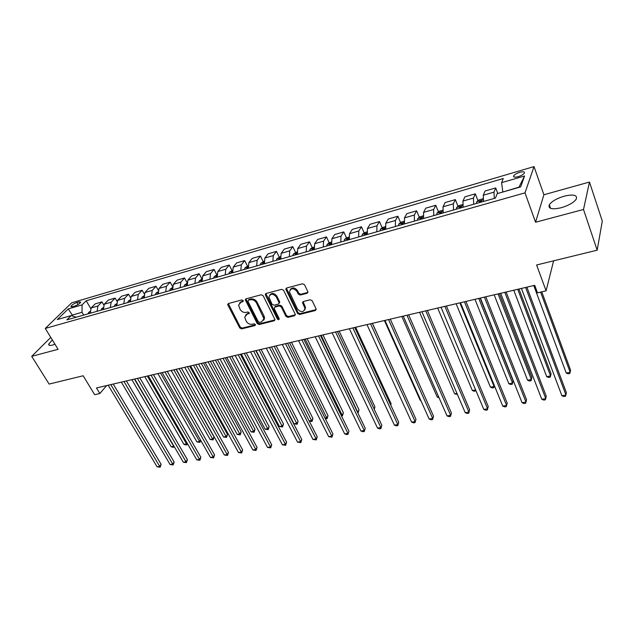 <?xml version="1.0" encoding="UTF-8"?>
<svg xmlns="http://www.w3.org/2000/svg" width="634" height="634" viewBox="0 0 634 634"><rect width="100%" height="100%" fill="white"/><g stroke="black" fill="none" stroke-linecap="round" stroke-linejoin="round"><path stroke-width="0.95" d="M243.179 300.611L241.823 299.937L228.462 303.504L227.725 304.375L227.883 305.113L239.747 327.944L241.641 328.887L254.939 325.575L255.375 324.465L254.036 323.8L252.3 324.236C249.733 324.6 247.704 323.586 246.198 321.192L244.7 317.143L247.149 314.179L249.424 313.069L247.965 311.936L246.23 312.388C243.654 312.776 241.609 311.754 240.088 309.337L238.582 305.16L241.015 302.22L242.751 301.752L243.179 300.611M564.212 196.168C556.779 198.426 551.81 201.295 549.313 204.766C547.934 208.776 551.889 209.775 561.177 207.738C568.65 205.503 573.675 202.634 576.235 199.147C577.59 195.034 573.58 194.044 564.212 196.168M52.329 339.943L48.707 344.072C48.453 345.435 49.761 345.768 52.63 345.047L54.976 344.262M519.809 172.282C516.781 173.264 514.745 174.429 513.714 175.792C513.175 177.243 514.665 177.536 518.192 176.664C521.235 175.689 523.272 174.516 524.318 173.153C524.857 171.687 523.351 171.394 519.809 172.282M307.094 293.273L307.807 291.577L304.542 284.761L302.529 283.77L286.623 288.002L285.791 289.152L297.56 313.489L299.525 314.464L315.36 310.525L316.081 308.861L312.197 300.754L310.2 299.771L303.377 301.515L302.537 302.703L304.978 308.449C303.599 312.499 301.087 312.681 297.457 308.996L289.421 291.886C290.879 287.868 293.399 287.717 296.989 291.426L298.265 294.065L300.254 295.056L307.094 293.273L307.942 292.353M50.783 337.423L31.7 356.34L49.127 384.077L83.149 375.764L94.672 394.697L99.839 393.508L96.471 387.96L534.708 285.324L537.481 292.829L546.08 290.847L553.609 260.828M583.51 209.474L589.469 182.045L543.901 194.757L535.556 222.241L583.51 209.474L597.165 250.192L536.618 264.98L546.08 290.847M535.556 222.241L525 192.863L45.268 328.428L71.705 302.814L534.018 166.591L525 192.863M31.7 356.34L58.082 349.318L45.268 328.428M263.173 295.745L261.216 294.778L246.047 298.812L245.279 299.763L257.23 323.57L259.147 324.529L274.245 320.764L275.045 319.726L263.173 295.745M266.09 293.479L281.623 289.334L283.612 290.317L295.381 314.575L294.556 315.708L287.907 317.365L285.958 316.39L281.25 306.888L279.293 305.913L274.918 307.038L274.26 308.679L279.277 318.918C278.889 319.885 278.247 319.908 277.351 318.981L265.448 295.143L266.09 293.479M589.469 182.045L602.3 221.092L597.165 250.192M72.593 306.682L74.828 306.024C77.776 304.93 79.741 303.646 80.74 302.172L79.091 301.847L76.865 302.505C73.924 303.591 71.959 304.883 70.96 306.357L72.593 306.682M76.207 317.23L71.238 315.573L66.879 319.877L495.455 198.07L497.222 193.632L520.673 186.911L524.572 175.983L518.977 187.149L502.889 192.007M71.238 315.573L57.298 319.56L68.258 308.893L82.055 304.875L82.04 312.285L83.704 315.098M90.725 308.496L86.2 300.778L82.055 304.875M86.2 300.778L503.261 178.503L501.597 182.671L524.572 175.983M543.901 194.757L534.018 166.591M99.839 393.508L106.631 385.575M72.902 316.128L72.276 315.074L71.642 315.708M82.04 312.285L72.276 315.074L68.258 308.893M103.738 304.899L101.995 301.887L95.235 303.837L91.138 307.966L90.258 313.236M116.981 301.261L115.158 298.075L108.287 300.064L104.245 304.201L103.397 309.495M130.461 297.576L128.551 294.192L121.562 296.221L117.575 300.365L116.759 305.699M144.195 293.867L142.182 290.253L135.066 292.314L131.143 296.466L130.358 301.832M158.183 290.118L156.051 286.235L148.808 288.335L144.956 292.496L144.195 297.901M172.44 286.346L170.174 282.154L162.795 284.286L159.007 288.454L158.286 293.899M186.975 282.55L184.542 277.993L177.037 280.165L173.312 284.341L172.63 289.825M201.794 278.762L199.171 273.753L191.531 275.972L187.878 280.157L187.228 285.672M216.836 274.807L214.062 269.442L206.288 271.701L202.706 275.893L202.095 281.448M231.996 270.472L229.239 265.052L221.314 267.35L217.811 271.55L217.24 277.137M247.434 266.066L244.684 260.582L236.617 262.92L233.201 267.128L232.67 272.755M263.165 261.573L260.431 256.025L252.205 258.403L248.877 262.619L248.393 268.285M279.19 257L276.472 251.381L268.095 253.806L264.846 258.03L264.41 263.736M295.531 252.364L292.821 246.65L284.278 249.122L281.131 253.346L280.743 259.092M312.197 247.632L309.479 241.831L300.778 244.344L297.726 248.576L297.386 254.361M329.181 242.822L326.47 236.91L317.594 239.478L314.646 243.71L314.361 249.542M346.497 237.908L343.794 231.893L334.744 234.517L331.899 238.749L331.669 244.621M364.154 232.908L361.459 226.782L352.235 229.453L349.5 233.692L349.318 239.604M382.175 227.804L379.489 221.567L370.066 224.293L367.451 228.525L367.332 234.485M400.553 222.605L397.875 216.242L388.262 219.023L385.773 223.263L385.71 229.262M419.304 217.296L416.641 210.813L406.83 213.65L404.468 217.882L404.468 223.929M438.451 211.883L435.796 205.265L425.786 208.166L423.552 212.398L423.615 218.484M457.994 206.359L455.347 199.607L445.131 202.563L443.031 206.795L443.174 212.929M477.949 200.724L475.318 193.83L464.88 196.849L462.931 201.073L463.137 207.255M497.777 193.473L495.717 187.926L485.058 191.008L483.259 195.232L483.536 201.453M101.995 301.887L97.929 306.016L97.065 311.302M115.158 298.075L111.148 302.22L110.316 307.53M128.551 294.192L124.605 298.345L123.804 303.702M142.182 290.253L138.291 294.414L137.523 299.795M156.051 286.235L152.231 290.404L151.494 295.832M170.174 282.154L166.409 286.33L165.712 291.791M184.542 277.993L180.848 282.178L180.183 287.67M199.171 273.753L195.549 277.954L194.923 283.485M214.062 269.442L210.528 273.642L209.941 279.214M229.239 265.052L225.775 269.26L225.228 274.871M244.684 260.582L241.316 264.79L240.809 270.441M260.431 256.025L257.142 260.241L256.683 265.931M276.472 251.381L273.278 255.605L272.866 261.335M292.821 246.65L289.714 250.874L289.358 256.643M309.479 241.831L306.484 246.055L306.167 251.864M326.47 236.91L323.578 241.142L323.316 246.991M343.794 231.893L341.005 236.133L340.799 242.022M361.459 226.782L358.789 231.022L358.638 236.95M379.489 221.567L376.929 225.799L376.842 231.782M397.875 216.242L395.442 220.481L395.418 226.504M416.641 210.813L414.343 215.045L414.374 221.115M435.796 205.265L433.632 209.497L433.735 215.608M455.347 199.607L453.326 203.839L453.5 209.989M475.318 193.83L473.447 198.054L473.693 204.251M495.717 187.926L493.997 192.142L494.322 198.387M502.802 191.777L501.597 182.671M243.29 300.999L241.586 301.451L239.525 303.036M245.612 315.027L247.712 313.402L249.416 312.966M228.319 303.551L240.318 327.16L242.204 328.103L255.478 324.79L254.939 325.575M245.865 298.883L257.784 322.785L259.694 323.736L275.037 319.877M248.377 300.262L247.949 301.412L258.292 321.731L259.639 322.397L261.485 321.937L263.99 318.759L256.437 302.854C254.908 300.397 252.839 299.367 250.232 299.771L248.377 300.262L248.948 299.494L248.322 300.278M263.673 320.225L264.536 317.975L264.045 316.025L263.498 316.818M248.948 299.494L250.795 299.002C253.41 298.598 255.47 299.628 257 302.085L264.045 316.025M274.657 307.141L275.457 306.262L279.832 305.136L281.789 306.103L286.481 315.597L288.43 316.572L295.381 314.789M265.86 293.566L277.882 318.189L279.269 318.854M276.329 296.926C272.913 293.328 270.441 293.399 268.911 297.148L272.049 304.241L274.007 305.216L278.389 304.082L279.198 302.997L276.329 296.926L276.868 296.157C274.356 293.011 271.978 292.646 269.727 295.064M279.19 303.195L279.737 302.212L279.586 301.649L279.047 302.426M276.868 296.157L279.586 301.649M290.206 289.611C292.52 287.091 294.945 287.44 297.504 290.649L298.78 293.288L300.77 294.271L307.601 292.496M304.772 309.931L305.485 307.656L305.12 306.396L304.613 307.189M303.052 301.649L305.12 306.396M286.338 288.121L298.075 312.697L300.041 313.671L316.215 309.574M90.012 311.484L88.712 312.396L88.055 313.862M90.147 312.744L90.012 313.299M131.856 379.671L171.164 446.748L173.708 446.273L134.416 379.069M174.342 446.819L173.106 447.327L171.164 446.748M174.12 447.144L173.875 446.027M110.799 384.6L159.689 466.378L157.105 466.83L108.184 385.21M113.232 384.03L161.123 464.318L159.689 466.378L160.14 467.226L157.105 466.83M161.123 464.318L160.14 467.226M103.144 307.68L101.702 308.695L101.052 310.161M103.255 308.837L103.049 309.598M144.75 376.651L183.947 444.363L186.523 443.879L147.357 376.041M187.498 443.752L186.919 444.759L185.889 444.949L183.947 444.363M186.919 444.759L186.523 443.879L187.093 443.055M116.498 303.805L114.912 304.922L114.278 306.404M116.593 304.891L116.315 305.826M157.858 373.577L196.928 441.938L199.552 441.446L160.513 372.958M200.701 440.313L199.924 442.342L196.928 441.938M199.924 442.342L199.552 441.446L200.518 439.996M130.089 299.866L128.361 301.095L127.735 302.577M171.196 370.454L210.123 439.473L212.794 438.982L214.078 437L176.086 369.313M130.176 300.928L129.804 301.99M214.078 437L213.135 439.885L173.882 369.828M213.135 439.885L210.123 439.473M123.987 381.509L172.741 464.08L170.118 464.548L121.332 382.136M126.396 380.947L174.152 462.012L172.741 464.08L173.177 464.944L170.118 464.548M174.152 462.012L173.177 464.944M137.404 378.371L186.016 461.75L183.345 462.226L134.701 379.005M139.789 377.816L187.402 459.674L186.016 461.75L186.42 462.63L183.345 462.226M187.402 459.674L186.42 462.63M151.058 375.177L199.504 459.381L196.786 459.864L148.308 375.819M153.412 374.623L200.867 457.296L199.504 459.381L199.884 460.268L196.786 459.864M200.867 457.296L199.884 460.268M143.926 295.848L142.04 297.195L141.43 298.685M184.748 367.284L223.54 436.977L226.243 436.469L227.511 434.48L189.653 366.135M144.005 296.91L143.53 298.091M227.511 434.48L226.568 437.381L187.49 366.642M226.568 437.381L223.54 436.977M164.943 371.92L213.222 456.971L210.456 457.463L162.145 372.578M167.273 371.373L214.554 454.871L213.222 456.971L213.579 457.875L210.456 457.463M214.554 454.871L213.579 457.875M158.001 291.759L155.956 293.225L155.362 294.731M198.537 364.051L237.171 434.433L239.921 433.918L241.158 431.912L203.459 362.902M158.08 292.837L157.501 294.121M241.158 431.912L240.223 434.845L201.319 363.401M240.223 434.845L237.171 434.433M179.081 368.608L227.17 454.523L224.365 455.014L176.236 369.273M181.379 368.069L228.478 452.414L227.17 454.523L227.503 455.434L224.365 455.014M228.478 452.414L227.503 455.434M172.337 287.59L170.126 289.191L169.547 290.697M212.556 360.77L251.024 431.841L253.83 431.318L255.034 429.313L217.502 359.613M172.416 288.708L171.727 290.079M255.034 429.313L254.099 432.261L215.394 360.104M254.099 432.261L251.024 431.841M193.473 365.239L241.364 452.034L238.503 452.533L190.572 365.921M195.732 364.708L242.64 449.91L241.364 452.034L241.665 452.953L238.503 452.533M242.64 449.91L241.665 452.953M186.927 283.35L184.549 285.078L183.987 286.592M226.829 357.425L265.115 429.21L267.96 428.679L269.141 426.666L231.782 356.268M187.006 284.515L186.206 285.966M269.141 426.666L268.206 429.638L229.706 356.752M268.206 429.638L265.115 429.21M208.118 361.808L255.795 449.498L252.887 450.005L205.17 362.497M210.345 361.285L257.039 447.358L255.795 449.498L256.073 450.433L252.887 450.005M257.039 447.358L256.073 450.433M201.794 279.103L199.234 280.886L198.688 282.415M241.34 354.026L279.443 426.539L282.344 426L283.493 423.972L246.317 352.861M201.874 280.252L200.946 281.773M283.493 423.972L282.558 426.967L244.28 353.344M282.558 426.967L279.443 426.539M223.033 358.321L270.48 446.915L267.516 447.438L220.03 359.018M225.228 357.806L271.693 444.775L270.48 446.915L270.726 447.866L267.516 447.438M271.693 444.775L270.726 447.866M216.931 274.776L214.197 276.63L213.658 278.16M256.112 350.57L294.017 423.821L296.958 423.266L298.083 421.23L261.105 349.397M217.01 275.917L215.964 277.502M298.083 421.23L297.148 424.249L259.1 349.873M297.148 424.249L294.017 423.821M238.218 354.763L285.419 444.291L282.407 444.822L235.159 355.476M240.381 354.255L286.6 442.136L285.419 444.291L285.641 445.258L282.407 444.822M286.6 442.136L285.641 445.258M232.353 270.369L229.429 272.287L228.914 273.825M264.085 318.633L264.338 319.14M309.21 420.984L311.833 420.493L312.919 418.448L276.162 345.879M232.432 271.518L231.251 273.159M312.919 418.448L311.991 421.491L274.189 346.338M311.991 421.491L309.321 421.214M253.687 351.141L300.627 441.621L297.56 442.16L250.573 351.87M255.811 350.642L301.776 439.449L300.627 441.621L300.817 442.603L297.56 442.16M301.776 439.449L300.817 442.603M248.06 265.884L244.938 267.865L244.447 269.41M324.98 418.044L326.962 417.671L328.016 415.611L291.481 342.289M248.156 267.049L246.991 267.873L246.832 268.729M328.016 415.611L327.096 418.678L289.556 342.74M327.096 418.678L325.321 418.717M269.442 347.448L316.104 438.902L312.982 439.449L266.272 348.193M271.526 346.957L317.214 436.723L316.104 438.902L316.263 439.893L312.982 439.449M317.214 436.723L316.263 439.893M264.069 261.311L260.748 263.356L260.273 264.909M341.044 415.04L342.36 414.794L343.374 412.734L307.078 338.635M264.172 262.516L262.856 263.356L262.706 264.219M264.243 263.784L264.307 263.276M343.374 412.734L342.455 415.825L305.192 339.079M342.455 415.825L341.512 415.999M265.4 294.358L265.448 293.93M285.498 343.691L331.859 436.137L328.689 436.691L282.265 344.444M287.535 343.208L332.937 433.941L331.859 436.137L331.986 437.143L328.689 436.691M332.937 433.941L331.986 437.143M280.387 256.651L276.86 258.759L276.4 260.328M357.402 411.989L358.028 411.87L359.01 409.794L322.968 334.911M280.513 257.935L279.023 258.751L278.881 259.623M280.45 259.179L280.577 258.347M359.01 409.794L358.091 412.916L321.121 335.346M301.863 339.856L347.9 433.315L344.674 433.886L298.566 340.624M303.852 339.388L348.946 431.112L347.995 434.338L346.703 434.567L344.674 433.886M348.946 431.112L347.995 434.338M297.021 251.896L293.28 254.083L292.837 255.653M374.02 408.787L374.916 406.814L339.142 331.122M296.966 254.48L297.116 253.505L295.499 254.06L295.365 254.939M374.916 406.814L374.282 409.342M318.537 335.949L364.241 430.446L360.952 431.025L315.177 336.741M320.479 335.497L365.239 428.235L364.296 431.485L362.981 431.714L360.952 431.025M365.239 428.235L364.296 431.485M313.988 247.046L312.348 247.514L310.018 249.313L309.598 250.89M390.639 404.857L391.107 403.771L355.619 327.263M313.806 249.693L313.941 248.726L312.3 249.273L312.174 250.161M391.107 403.771L390.782 405.158M335.537 331.97L380.883 427.522L377.531 428.116L332.105 332.771M337.431 331.527L381.842 425.295L380.899 428.584L379.56 428.814L377.531 428.116M381.842 425.295L380.899 428.584M331.281 242.109L329.411 242.64L327.136 244.399L326.684 246.032M407.559 400.767L372.412 323.332M330.972 244.819L331.099 243.852L329.426 244.399L329.315 245.287M352.869 327.913L397.835 424.55L394.419 425.145L349.374 328.729M354.715 327.477L398.746 422.307L397.811 425.62L396.448 425.858L394.419 425.145M398.746 422.307L397.811 425.62M348.93 237.068L346.798 237.671L344.539 239.438L344.111 241.086M348.486 239.842L348.597 238.883L346.893 239.43L346.79 240.318M384.402 320.527L420.176 400.276L420.699 400.173M420.857 400.529L420.176 400.276M370.541 323.768L415.104 421.515L411.624 422.125L366.983 324.608M372.34 323.348L415.975 419.264L415.04 422.601L413.653 422.846L411.624 422.125M415.975 419.264L415.04 422.601M366.928 231.925L364.542 232.607L362.291 234.382L361.887 236.03M366.349 234.762L366.452 233.819L364.708 234.35L364.621 235.254M401.821 316.445L437.246 397.09L438.657 396.821M439.077 397.772L437.246 397.09M388.571 319.552L432.705 418.424L429.155 419.042L384.933 320.4M390.306 319.14L433.529 416.158L432.602 419.526L431.183 419.779L429.155 419.042M433.529 416.158L432.602 419.526M385.29 226.679L382.643 227.432L380.4 229.215L380.02 230.879M384.576 229.579L384.656 228.644L382.888 229.175L382.809 230.087M419.573 312.285L454.641 393.841L456.971 393.405M457.407 394.435L454.641 393.841M406.965 315.241L450.639 415.27L447.025 415.904L403.256 316.112M408.645 314.844L451.416 412.996L450.497 416.395L449.054 416.649L447.025 415.904M451.416 412.996L450.497 416.395M404.04 221.321L401.108 222.162L398.818 224L398.524 225.617M403.169 224.293L403.24 223.374L401.441 223.897L401.37 224.808M437.682 308.045L472.37 390.536L475.643 389.918M475.904 390.544L474.319 391.289L472.37 390.536M475.857 390.425L475.754 391.019M425.731 310.842L468.93 412.06L465.245 412.702L421.951 311.73M427.356 310.47L469.651 409.778L468.74 413.202L467.266 413.463L465.245 412.702M469.651 409.778L468.74 413.202M423.179 215.853L419.954 216.773L417.679 218.619L417.41 220.252M422.157 218.904L422.212 217.985L420.374 218.508L420.31 219.427M420.374 218.508L420.707 219.316L420.374 218.508M456.139 303.726L490.423 387.16L494.076 386.478L459.872 302.846M494.377 385.615L493.831 387.659L492.372 387.929L490.423 387.16M493.831 387.659L494.354 385.543M444.886 306.357L487.578 408.779L483.813 409.445L441.026 307.26M446.439 305.992L488.243 406.489L487.34 409.944L485.834 410.206L483.813 409.445M488.243 406.489L487.34 409.944M442.714 210.266L439.188 211.281L436.929 213.135L436.691 214.767M474.969 299.311L508.825 383.728L512.549 383.031L513.128 380.868L480.144 298.099M441.533 213.396L441.573 212.469L439.703 212.984L439.655 213.927M513.128 380.868L512.264 384.228L512.549 383.031L478.781 298.424M512.264 384.228L510.774 384.505L508.825 383.728M464.445 301.776L506.59 405.443L502.754 406.117L460.498 302.703M465.927 301.435L507.2 403.137L506.304 406.624L504.775 406.893L502.754 406.117M507.2 403.137L506.304 406.624M462.669 204.568L458.826 205.67L456.583 207.532L456.377 209.172M494.171 294.818L527.591 380.226L531.379 379.52L531.902 377.349L499.37 293.597M461.322 207.77L461.346 206.843L459.436 207.35L459.404 208.317M527.591 380.226L529.533 381.018L531.046 380.733L531.379 379.52L498.062 293.907M484.408 297.1L525.982 402.035L522.075 402.725L480.382 298.043M485.826 296.775L526.545 399.721L525.649 403.24L524.088 403.509L522.075 402.725M483.053 198.743L478.884 199.94L476.657 201.81L476.475 203.459M513.77 290.229L546.714 376.659L550.581 375.938L551.049 373.751L518.977 289.009M481.531 202.024L481.547 201.089L479.597 201.596L479.573 202.579M546.714 376.659L548.648 377.46L550.193 377.175L550.581 375.938L517.74 289.294M504.799 292.329L545.771 398.564L541.785 399.262L500.686 293.288M506.146 292.012L546.27 396.226L545.383 399.785L543.79 400.062L541.785 399.262M533.773 285.546L566.217 373.022L570.164 372.285L570.568 370.09L541.761 291.846M566.217 373.022L568.151 373.83L569.72 373.537L570.164 372.285L540.596 292.108M525.626 287.448L565.964 395.014L561.89 395.727L521.425 288.438M526.894 287.154L566.4 392.668L565.52 396.258L563.895 396.543L561.89 395.727M97.929 306.016L91.138 307.966M111.148 302.22L104.245 304.201M124.605 298.345L117.575 300.365M138.291 294.414L131.143 296.466M152.231 290.404L144.956 292.496M166.409 286.33L159.007 288.454M180.848 282.178L173.312 284.341M195.549 277.954L187.878 280.157M210.528 273.642L202.706 275.893M225.775 269.26L217.811 271.55M241.316 264.79L233.201 267.128M257.142 260.241L248.877 262.619M273.278 255.605L264.846 258.03M289.714 250.874L281.131 253.346M306.484 246.055L297.726 248.576M323.578 241.142L314.646 243.71M341.005 236.133L331.899 238.749M358.789 231.022L349.5 233.692M376.929 225.799L367.451 228.525M395.442 220.481L385.773 223.263M414.343 215.045L404.468 217.882M433.632 209.497L423.552 212.398M453.326 203.839L443.031 206.795M473.447 198.054L462.931 201.073M493.997 192.142L483.259 195.232M78.069 304.534L76.865 302.505M79.9 303.218L79.091 301.847M241.586 301.451L241.015 302.22M249.416 312.99L248.885 313.735M247.712 313.402L247.149 314.179M242.204 328.103L241.641 328.887M240.318 327.16L239.747 327.944M228.478 304.352L227.883 305.113M243.29 301.039L242.751 301.752M274.784 319.972L274.245 320.764M259.694 323.736L259.147 324.529M257.784 322.785L257.23 323.57M246.008 299.684L245.437 300.453M257 302.085L256.437 302.854M250.795 299.002L250.232 299.771M295.072 314.908L294.556 315.708M288.43 316.572L287.907 317.365M286.481 315.597L285.958 316.39M281.789 306.103L281.25 306.888M279.832 305.136L279.293 305.913M275.457 306.262L274.918 307.038M277.882 318.189L277.351 318.981M266.003 294.374L265.448 295.143M300.77 294.271L300.254 295.056M298.78 293.288L298.265 294.065M297.504 290.649L296.989 291.426M303.187 302.402L302.672 303.187M315.851 309.725L315.36 310.525M300.041 313.671L299.525 314.464M298.075 312.697L297.56 313.489M286.473 288.93L285.942 289.698M90.044 311.991L88.768 312.356M103.176 308.251L101.765 308.647M116.537 304.439L114.976 304.883M130.128 300.564L128.417 301.047M130.335 301.729L130.018 301.174M143.966 296.617L142.095 297.148M144.108 297.925L143.744 297.267M158.056 292.607L156.019 293.185M158.072 293.954L157.708 293.288M172.393 288.518L170.189 289.144M172.29 289.92L171.925 289.239M186.99 284.357L184.613 285.031M186.761 285.807L186.396 285.118M201.858 280.117L199.298 280.846M201.493 281.615L201.129 280.925M216.994 275.798L214.252 276.582M216.495 277.351L216.139 276.654M232.424 271.4L229.484 272.24M231.782 273.008L231.418 272.303M248.14 266.922L245.001 267.817M247.347 268.586L246.991 267.873M264.156 262.357L260.812 263.308M263.213 264.077L262.856 263.356M280.474 257.705L276.915 258.72M279.372 259.48L279.023 258.751M297.116 252.958L293.336 254.036M295.848 254.797L295.499 254.06M314.084 248.124L310.074 249.265M312.649 250.026L312.3 249.273M331.392 243.187L327.136 244.399M329.775 245.16L329.426 244.399M349.041 238.154L344.539 239.438M347.242 240.191L346.893 239.43M367.046 233.027L362.291 234.382M365.049 235.127L364.708 234.35M385.417 227.788L380.4 229.215M383.229 229.968L382.888 229.175M404.175 222.439L398.873 223.953M401.774 224.698L401.441 223.897M423.314 216.987L417.735 218.572M442.865 211.407L436.984 213.087M439.703 212.984L440.036 213.816L439.695 213.008M462.828 205.717L456.639 207.484M459.761 208.214L459.436 207.389M483.219 199.908L476.713 201.763M479.906 202.484L479.589 201.652M550.574 208.356L549.313 204.766M49.492 345.348L48.707 344.072M514.166 177.052L513.714 175.792M71.254 306.848L70.96 306.357M228.311 303.615L227.725 304.375M245.849 299.002L245.279 299.763M264.536 317.975L263.99 318.759M279.737 302.212L279.198 302.997M265.844 293.748L265.289 294.517M305.485 307.656L304.978 308.449M303.044 301.919L302.537 302.703M286.322 288.383L285.791 289.152M459.777 208.206L459.436 207.35M479.93 202.476L479.597 201.596"/></g></svg>
